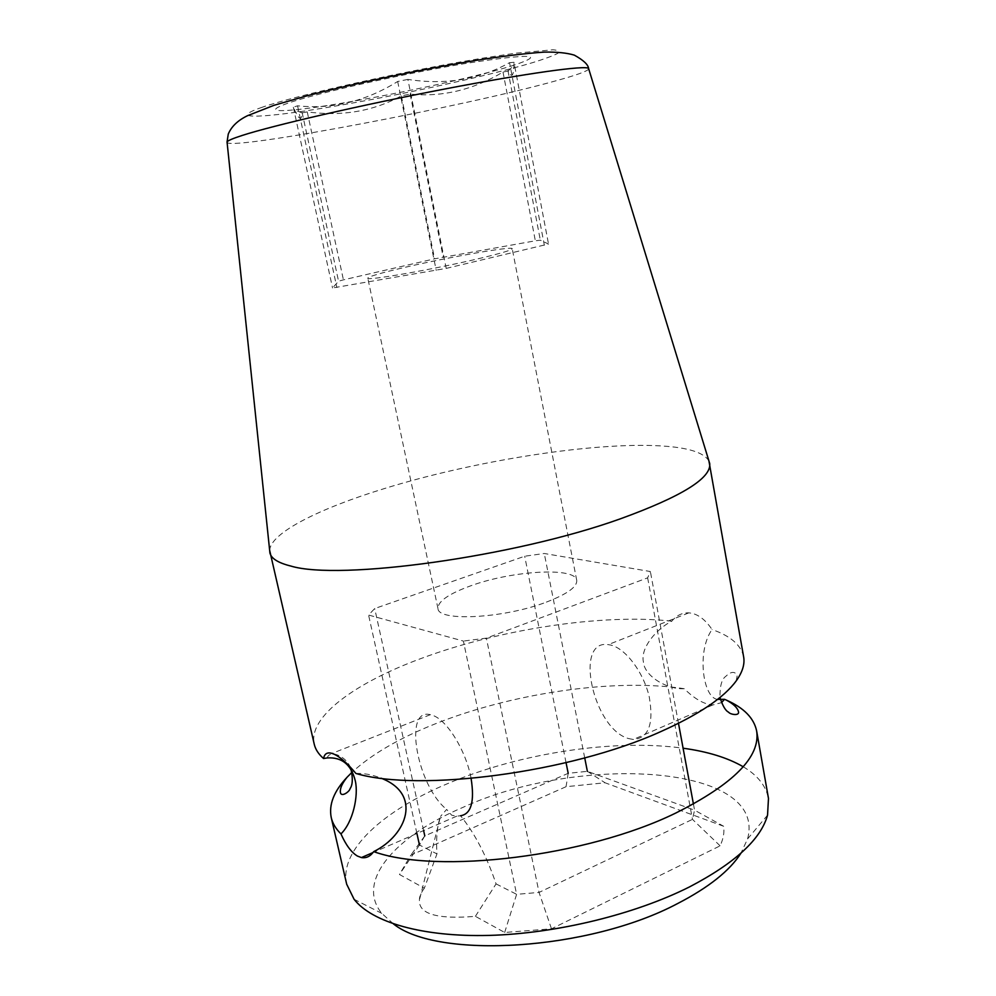 <?xml version="1.0" encoding="UTF-8"?>
<svg xmlns="http://www.w3.org/2000/svg" width="996" height="996" viewBox="0 0 996 996"><rect width="100%" height="100%" fill="white"/><g stroke="black" fill="none" stroke-linecap="round" stroke-linejoin="round"><path stroke-width="0.75" stroke-dasharray="4.98 3.74" d="M393.42 923.89L381.754 913.344C355.124 880.738 396.196 835.619 462.679 807.495C579.074 753.785 767.879 763.957 747.573 838.918L740.949 853.186M424.333 888.195C420.897 892.939 419.254 896.898 419.416 900.085C418.581 914.054 437.244 919.47 475.391 916.332L504.661 932.468L551.485 928.807L720.108 845.841C723.32 838.968 724.503 832.457 723.669 826.282L605.033 782.769L566.052 786.703L410.8 855.191L399.458 874.488L424.333 888.195L436.97 853.908C435.974 838.196 437.144 825.696 440.506 816.409L419.403 900.085M475.391 916.332L496.058 883.888C486.658 856.099 474.818 833.391 460.55 815.749L456.716 816.185L451.686 815.214L446.656 809.424L440.506 816.409M355.921 773.469C363.963 773.12 372.342 774.689 381.032 778.175M471.096 778.449C466.14 750.835 446.93 719.797 432.538 715.315L430.334 714.68C402.982 707.285 417.063 785.993 446.656 809.424M717.568 699.391C702.728 697.885 696.615 650.849 712.065 629.547C705.853 620.296 698.993 614.843 691.485 613.2L688.896 612.851C682.21 612.627 676.521 615.391 671.839 621.143C656.601 628.825 640.241 647.761 643.416 661.954C644.3 676.097 667.133 689.73 684.24 688.697C692.382 696.864 700.288 702.031 707.957 704.197L712.7 704.994L721.478 702.653M628.625 738.559L633.294 739.48C648.682 738.185 653.986 723.93 649.218 696.727C643.466 672.076 625.563 648.421 610.697 645.059L608.232 644.624C573.447 639.208 593.392 729.246 628.625 738.559M684.24 688.697C614.52 678.064 512.143 693.116 435.053 723.93C399.309 738.136 371.583 754.296 351.887 772.398M346.695 884.236C338.802 850.049 383.921 810.171 447.914 783.503C519.651 753.188 614.022 738.609 683.094 748.208M708.928 460.986C704.01 452.545 688.112 447.528 661.22 445.934C593.479 441.776 473.996 460.849 384.244 488.613C319.517 508.421 270.476 532.848 269.655 550.365M671.839 621.143C602.082 613.449 499.058 629.335 420.935 658.555C355.311 682.758 307.951 716.871 314.238 744.199M743.639 656.837C741.099 645.072 730.566 635.971 712.065 629.547M743.215 766.758C757.545 775.237 765.961 785.782 768.476 798.418M496.058 883.888L516.613 894.321L463.389 641.063L368.582 615.042L374.708 608.544L524.693 556.229L544.277 553.49L650.376 571.53L647.637 577.842L486.372 638.15L463.389 641.063M416.913 833.465L368.582 615.042M504.661 932.468L516.613 894.321L539.048 892.428L692.469 819.372L694.561 810.171L587.379 771.327L568.193 773.307L424.794 835.893L419.465 845.019L436.97 853.908M419.465 845.019L399.458 874.488M424.794 835.893L410.8 855.191M423.624 830.552L374.708 608.544M546.393 602.107C567.222 594.089 577.331 586.831 576.721 580.319C575.377 566.786 512.205 570.608 470.797 585.785C448.686 593.815 437.742 601.41 437.979 608.544C437.941 621.84 503.876 618.454 546.393 602.107M551.485 928.807L539.048 892.428L486.372 638.15M647.637 577.842L692.469 819.372L720.108 845.841M693.44 804.096L694.561 810.171L723.669 826.282M587.379 771.327L605.033 782.769M568.193 773.307L566.052 786.703M566.052 762.662L524.693 556.229M584.714 757.894L544.277 553.49M678.488 723.345L650.376 571.53M478.142 258.773C500.465 253.482 511.832 250.133 512.23 248.726C512.965 245.825 448.798 257.093 404.65 267.414C381.07 272.916 368.781 276.477 367.785 278.121C365.42 281.246 432.538 269.592 478.142 258.773M446.208 268.397L548.522 244.045L540.33 240.173L535.338 240.808L434.592 258.823L343.421 279.851L338.565 281.221L332.54 287.981L446.208 268.397L407.874 79.406C445.287 85.195 479.188 79.605 509.554 62.673L544.364 245.327M509.554 62.673L513.986 62.312L548.522 244.045M407.874 79.406L397.678 81.485C365.507 101.43 332.129 109.535 297.555 105.8L293.334 107.207C298.713 119.732 301.639 121.624 302.074 112.909L307.241 111.876C341.79 116.644 373.164 111.303 401.351 95.865L410.128 94.085C442.1 97.284 473.063 89.939 503.005 72.048L508.159 70.977C511.969 78.833 513.911 75.945 513.986 62.312M510.512 66.259L514.036 65.176C546.555 54.158 530.955 53.498 467.211 63.196C404.488 73.467 316.33 93.251 287.695 103.26C269.655 109.747 271.883 111.938 294.393 109.859C340.856 105.626 462.256 81.112 510.512 66.259M507.948 70.567L540.33 240.173M503.005 72.048L535.338 240.808M410.128 94.085L443.195 257.08M401.351 95.865L434.592 258.823M307.241 111.876L343.421 279.851M302.112 112.448L338.565 281.221M293.334 107.207L332.54 287.981M297.555 105.8L336.872 287.533M397.678 81.485L436.236 270.426M260.94 107.693C295.289 95.404 408.995 69.932 486.496 57.544L515.791 53.174L552.83 49.8C558.619 50.174 560.225 51.369 557.66 53.423C552.855 55.876 544.625 58.913 532.96 62.536C488.588 75.796 401.151 94.906 333.311 106.423C265.297 118.051 225.308 120.192 260.94 107.693M588.748 68.973C587.553 71.139 576.771 75.049 556.39 80.676C467.709 105.663 233.599 150.284 227.113 142.553M456.716 816.185L373.039 852.526M712.7 704.994L633.294 739.48M736.243 680.853L737.239 675.3C734.712 671.117 730.89 671.478 725.748 676.371C721.727 679.135 719.809 686.169 719.984 697.461M430.334 714.68L332.017 753.399M688.896 612.851L608.232 644.624M327.223 757.931C329.8 748.955 347.704 756.699 351.015 769.398M576.721 580.319L512.23 248.726M437.979 608.544L367.785 278.121M508.159 70.977L514.036 65.176M302.074 112.909L294.393 109.859M747.573 838.918L767.543 815.164M381.754 913.344L354.09 899.288"/><path stroke-width="1.49" d="M740.949 853.186C729.769 870.703 708.716 887.461 677.766 903.472C588.91 950.782 437.605 959.522 393.42 923.89M269.655 550.365L314.238 744.199C315.421 749.365 318.521 754.134 323.551 758.516C324.472 753.711 327.298 752.005 332.017 753.399L334.021 754.171C340.234 756.985 347.529 763.422 355.921 773.469C419.291 792.355 569.886 772.759 660.41 731.774C698.644 714.73 723.918 697.76 736.243 680.853C742.481 672.138 744.946 664.133 743.639 656.837L708.928 460.986M381.032 778.175C422.155 793.8 407.364 835.046 373.687 851.63C370.338 856.398 366.242 858.378 361.424 857.568L357.402 856.05C351.364 852.414 345.886 845.031 340.968 833.913C353.119 822.024 358.635 795.605 355.335 781.026C351.339 764.704 341.964 756.997 327.223 757.931L323.551 758.516M460.55 815.749C471.22 814.068 474.743 801.631 471.096 778.449M721.478 702.653L724.54 699.317L717.568 699.391M351.887 772.398L347.081 777.241C333.946 791.185 328.668 804.619 331.232 817.542C332.577 823.381 335.814 828.846 340.968 833.913M373.687 851.63C437.418 874.6 586.656 856.697 675.662 813.097C733.641 784.026 760.633 756.661 756.649 730.989L768.476 798.418L767.543 815.164C760.894 839.279 734.886 863.183 689.518 886.901C634.813 914.44 556.278 933.601 489.185 935.406C422.03 937.149 371.906 922.159 354.09 899.288L346.695 884.236L331.232 817.542M269.879 552.792L269.928 553.041C271.323 558.594 278.295 562.939 290.832 566.052C339.076 580.793 514.222 556.976 620.446 518.792C681.65 496.556 711.405 478.142 709.725 463.563L709.687 463.314M756.649 730.989C753.96 718.091 743.85 707.795 726.321 700.088L724.54 699.317M683.094 748.208C707.646 751.569 727.69 757.757 743.215 766.758M419.465 845.019L416.913 833.465M424.794 835.893L423.624 830.552M568.193 773.307L566.052 762.662M587.379 771.327L584.714 757.894M693.44 804.096L678.488 723.345M227.113 142.553L227.051 142.005C227.598 140.697 232.678 138.506 242.289 135.419C273.253 125.396 360.826 105.14 443.979 89.154C527.22 73.119 586.146 65.076 588.586 68.45L588.748 68.973M373.039 852.526L361.424 857.568M719.984 697.461C722.598 705.791 725.486 710.708 728.624 712.215C729.906 714.406 740.065 716.398 738.397 711.393C737.301 707.583 733.28 703.811 726.321 700.088M351.015 769.398C352.995 778.573 352.659 785.022 350.007 788.745C349.795 791.372 341.192 797.796 340.383 792.368C339.897 788.434 342.126 783.391 347.081 777.241M269.928 553.041L227.051 142.005L228.258 134.111C231.421 126.504 237.845 120.367 247.543 115.685L274.049 105.29L307.403 95.678C357.589 82.743 421.096 69.533 475.49 60.457C503.503 56.075 526.423 53.298 544.214 52.116C556.901 51.879 566.948 52.888 574.331 55.141C583.407 60.158 588.163 64.591 588.586 68.45L709.725 463.563"/></g></svg>
